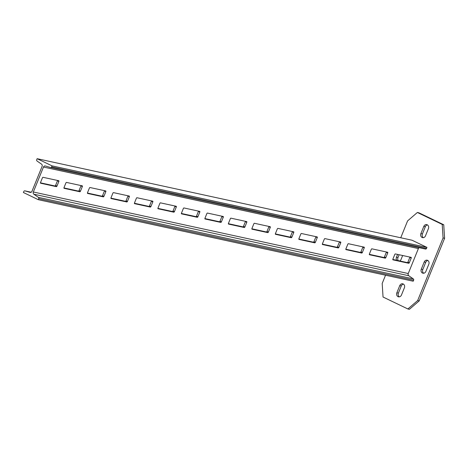 <?xml version="1.0" encoding="UTF-8"?>
<svg xmlns="http://www.w3.org/2000/svg" width="468" height="468" viewBox="0 0 468 468"><rect width="100%" height="100%" fill="white"/><g stroke="black" fill="none" stroke-linecap="round" stroke-linejoin="round"><path stroke-width="0.7" d="M23.4 192.512L23.815 191.494A1.053 0.901 102.3 0 1 24.909 190.868L30.104 192.395A1.79 1.527 -77.7 0 0 31.959 191.336L42.091 166.38A1.79 1.527 -77.7 0 0 41.564 164.174L37.03 161.015A1.053 0.901 102.3 0 1 36.72 159.717L37.136 158.693L52.03 165.865L51.615 166.889A1.053 0.901 102.3 0 1 50.521 167.515L45.326 165.988A1.79 1.527 -77.7 0 0 43.471 167.047L33.339 191.997A1.79 1.527 -77.7 0 0 33.871 194.208L38.405 197.361A1.053 0.901 102.3 0 1 38.715 198.66L38.3 199.684L23.4 192.512M81.034 185.574A0.69 0.351 -64.3 0 1 80.958 185.878L79.069 190.529A0.69 0.351 -64.3 0 1 78.46 191.09L63.929 187.925M57.546 180.467A0.69 0.351 -64.3 0 1 57.465 180.771L55.575 185.422A0.69 0.351 -64.3 0 1 54.967 185.977L40.435 182.818M104.528 190.681A0.69 0.351 -64.3 0 1 104.446 190.991L102.556 195.642A0.69 0.351 -64.3 0 1 101.948 196.197L87.417 193.038M128.016 195.788A0.69 0.351 -64.3 0 1 127.939 196.098L126.05 200.749A0.69 0.351 -64.3 0 1 125.442 201.304L110.91 198.145M151.509 200.901A0.69 0.351 -64.3 0 1 151.427 201.205L149.544 205.856A0.69 0.351 -64.3 0 1 148.929 206.411L134.404 203.252M174.997 206.008A0.69 0.351 -64.3 0 1 174.921 206.312L173.031 210.963A0.69 0.351 -64.3 0 1 172.423 211.524L157.891 208.365M198.49 211.115A0.69 0.351 -64.3 0 1 198.409 211.425L196.525 216.076A0.69 0.351 -64.3 0 1 195.911 216.631L181.385 213.472M221.984 216.222A0.69 0.351 -64.3 0 1 221.902 216.532L220.013 221.183A0.69 0.351 -64.3 0 1 219.404 221.738L204.873 218.579M245.472 221.335A0.69 0.351 -64.3 0 1 245.39 221.639L243.506 226.29A0.69 0.351 -64.3 0 1 242.892 226.845L228.366 223.686M268.965 226.442A0.69 0.351 -64.3 0 1 268.884 226.746L266.994 231.397A0.69 0.351 -64.3 0 1 266.386 231.958L251.854 228.799M292.453 231.549A0.69 0.351 -64.3 0 1 292.377 231.859L290.488 236.51A0.69 0.351 -64.3 0 1 289.873 237.065L275.348 233.906M315.947 236.656A0.69 0.351 -64.3 0 1 315.865 236.966L313.975 241.617A0.69 0.351 -64.3 0 1 313.367 242.172L298.836 239.013M339.435 241.769A0.69 0.351 -64.3 0 1 339.358 242.073L337.469 246.724A0.69 0.351 -64.3 0 1 336.861 247.279L322.329 244.12M362.928 246.876A0.69 0.351 -64.3 0 1 362.846 247.186L360.957 251.831A0.69 0.351 -64.3 0 1 360.348 252.392L345.817 249.233M386.416 251.983A0.69 0.351 -64.3 0 1 386.34 252.293L384.45 256.944A0.69 0.351 -64.3 0 1 383.842 257.499L369.31 254.34M409.909 257.09A0.69 0.351 -64.3 0 1 409.828 257.4L407.938 262.051A0.69 0.351 -64.3 0 1 407.33 262.606L392.798 259.447M52.03 165.865L426.945 247.396L412.045 240.224L37.136 158.693M426.945 247.396L426.529 248.42A1.053 0.901 102.3 0 1 425.435 249.046L50.632 167.538M419.135 247.677A1.79 1.527 -77.7 0 0 418.386 248.578L408.254 273.534A1.79 1.527 -77.7 0 0 408.78 275.74L413.314 278.893A1.053 0.901 102.3 0 1 413.63 280.197L413.215 281.221L38.3 199.684M82.245 185.837L66.509 182.415A0.69 0.351 115.7 0 0 65.894 182.97L64.011 187.621A0.69 0.351 115.7 0 0 64.063 188.317A0.69 0.351 115.7 0 0 64.104 188.329L79.841 191.751A0.69 0.351 115.7 0 0 80.449 191.196L82.339 186.545A0.69 0.351 115.7 0 0 82.286 185.849A0.69 0.351 115.7 0 0 82.245 185.837M58.752 180.724L43.015 177.302A0.69 0.351 115.7 0 0 42.407 177.863L40.517 182.514A0.69 0.351 115.7 0 0 40.57 183.21A0.69 0.351 115.7 0 0 40.611 183.222L56.353 186.644A0.69 0.351 115.7 0 0 56.961 186.089L58.851 181.438A0.69 0.351 115.7 0 0 58.792 180.742A0.69 0.351 115.7 0 0 58.752 180.724M105.832 191.658A0.69 0.351 115.7 0 0 105.78 190.956A0.69 0.351 115.7 0 0 105.739 190.944L89.996 187.522A0.69 0.351 115.7 0 0 89.388 188.077L87.498 192.728A0.69 0.351 115.7 0 0 87.551 193.424A0.69 0.351 115.7 0 0 87.592 193.442L103.334 196.864A0.69 0.351 115.7 0 0 103.943 196.303L105.832 191.658L104.446 190.991M129.32 196.765A0.69 0.351 115.7 0 0 129.267 196.069A0.69 0.351 115.7 0 0 129.226 196.051L113.49 192.629A0.69 0.351 115.7 0 0 112.876 193.185L110.992 197.835A0.69 0.351 115.7 0 0 111.045 198.537A0.69 0.351 115.7 0 0 111.086 198.549L126.822 201.971A0.69 0.351 115.7 0 0 127.436 201.415L129.32 196.765L127.939 196.098M152.814 201.872A0.69 0.351 115.7 0 0 152.761 201.176A0.69 0.351 115.7 0 0 152.72 201.164L136.978 197.736A0.69 0.351 115.7 0 0 136.369 198.297L134.48 202.948A0.69 0.351 115.7 0 0 134.532 203.644A0.69 0.351 115.7 0 0 134.573 203.656L150.316 207.078A0.69 0.351 115.7 0 0 150.924 206.523L152.814 201.872L151.427 201.205M176.301 206.979A0.69 0.351 115.7 0 0 176.249 206.283A0.69 0.351 115.7 0 0 176.208 206.271L160.471 202.849A0.69 0.351 115.7 0 0 159.857 203.404L157.973 208.055A0.69 0.351 115.7 0 0 158.026 208.751A0.69 0.351 115.7 0 0 158.067 208.763L173.804 212.191A0.69 0.351 115.7 0 0 174.418 211.63L176.301 206.979L174.921 206.312M199.795 212.092A0.69 0.351 115.7 0 0 199.742 211.39A0.69 0.351 115.7 0 0 199.701 211.378L183.959 207.956A0.69 0.351 115.7 0 0 183.351 208.512L181.461 213.162A0.69 0.351 115.7 0 0 181.514 213.858A0.69 0.351 115.7 0 0 181.555 213.876L197.297 217.298A0.69 0.351 115.7 0 0 197.905 216.737L199.795 212.092L198.409 211.425M223.283 217.199A0.69 0.351 115.7 0 0 223.23 216.503A0.69 0.351 115.7 0 0 223.189 216.485L207.453 213.063A0.69 0.351 115.7 0 0 206.844 213.624L204.955 218.269A0.69 0.351 115.7 0 0 205.007 218.971A0.69 0.351 115.7 0 0 205.048 218.983L220.785 222.405A0.69 0.351 115.7 0 0 221.399 221.85L223.283 217.199L221.902 216.532M246.776 222.306A0.69 0.351 115.7 0 0 246.724 221.61A0.69 0.351 115.7 0 0 246.683 221.598L230.94 218.17A0.69 0.351 115.7 0 0 230.332 218.731L228.442 223.382A0.69 0.351 115.7 0 0 228.495 224.078A0.69 0.351 115.7 0 0 228.542 224.09L244.278 227.512A0.69 0.351 115.7 0 0 244.887 226.957L246.776 222.306L245.39 221.639M270.264 227.413A0.69 0.351 115.7 0 0 270.211 226.717A0.69 0.351 115.7 0 0 270.171 226.705L254.434 223.283A0.69 0.351 115.7 0 0 253.826 223.839L251.936 228.489A0.69 0.351 115.7 0 0 251.989 229.185A0.69 0.351 115.7 0 0 252.03 229.197L267.766 232.625A0.69 0.351 115.7 0 0 268.38 232.064L270.264 227.413L268.884 226.746M293.758 232.526A0.69 0.351 115.7 0 0 293.705 231.824A0.69 0.351 115.7 0 0 293.664 231.812L277.922 228.39A0.69 0.351 115.7 0 0 277.313 228.946L275.424 233.596A0.69 0.351 115.7 0 0 275.482 234.292A0.69 0.351 115.7 0 0 275.523 234.31L291.26 237.732A0.69 0.351 115.7 0 0 291.868 237.171L293.758 232.526L292.377 231.859M317.251 237.633A0.69 0.351 115.7 0 0 317.193 236.937A0.69 0.351 115.7 0 0 317.152 236.919L301.415 233.497A0.69 0.351 115.7 0 0 300.807 234.059L298.917 238.703A0.69 0.351 115.7 0 0 298.97 239.405A0.69 0.351 115.7 0 0 299.011 239.417L314.748 242.839A0.69 0.351 115.7 0 0 315.362 242.284L317.251 237.633L315.865 236.966M340.739 242.74A0.69 0.351 115.7 0 0 340.686 242.044A0.69 0.351 115.7 0 0 340.645 242.032L324.903 238.604A0.69 0.351 115.7 0 0 324.295 239.166L322.405 243.816A0.69 0.351 115.7 0 0 322.464 244.512A0.69 0.351 115.7 0 0 322.505 244.524L338.241 247.946A0.69 0.351 115.7 0 0 338.85 247.391L340.739 242.74L339.358 242.073M364.233 247.847A0.69 0.351 115.7 0 0 364.174 247.151A0.69 0.351 115.7 0 0 364.133 247.139L348.397 243.717A0.69 0.351 115.7 0 0 347.788 244.273L345.899 248.923A0.69 0.351 115.7 0 0 345.951 249.619A0.69 0.351 115.7 0 0 345.992 249.631L361.735 253.059A0.69 0.351 115.7 0 0 362.343 252.498L364.233 247.847L362.846 247.186M387.72 252.96A0.69 0.351 115.7 0 0 387.668 252.258A0.69 0.351 115.7 0 0 387.627 252.246L371.885 248.824A0.69 0.351 115.7 0 0 371.276 249.38L369.387 254.03A0.69 0.351 115.7 0 0 369.445 254.727A0.69 0.351 115.7 0 0 369.486 254.744L385.222 258.166A0.69 0.351 115.7 0 0 385.831 257.611L387.72 252.96L386.34 252.293M411.214 258.067A0.69 0.351 115.7 0 0 411.156 257.371A0.69 0.351 115.7 0 0 411.115 257.353L395.378 253.931A0.69 0.351 115.7 0 0 394.77 254.493L392.88 259.137A0.69 0.351 115.7 0 0 392.933 259.839A0.69 0.351 115.7 0 0 392.974 259.851L408.716 263.273A0.69 0.351 115.7 0 0 409.325 262.718L411.214 258.067L409.828 257.4M399.315 296.847A2.983 2.539 102.3 0 1 398.373 293.132L401.292 285.942A2.983 2.539 102.3 0 1 403.439 284.117M398.04 296.659A2.983 2.539 102.3 0 1 396.846 292.798L399.766 285.615A2.983 2.539 102.3 0 1 402.708 283.807A2.983 2.539 102.3 0 1 404.381 287.832L401.462 295.021A2.983 2.539 102.3 0 1 398.52 296.823A2.983 2.539 102.3 0 1 398.04 296.659M423.347 237.662A2.983 2.539 102.3 0 1 422.411 233.947L425.324 226.758A2.983 2.539 102.3 0 1 427.471 224.927M422.072 237.469A2.983 2.539 102.3 0 1 420.884 233.614L423.797 226.424A2.983 2.539 102.3 0 1 426.74 224.622A2.983 2.539 102.3 0 1 428.413 228.647L425.494 235.831A2.983 2.539 102.3 0 1 422.551 237.639A2.983 2.539 102.3 0 1 422.072 237.469M423.745 273.23A2.983 2.539 102.3 0 1 422.809 269.515L425.728 262.326A2.983 2.539 102.3 0 1 427.869 260.5M422.469 273.037A2.983 2.539 102.3 0 1 421.282 269.182L424.201 261.998A2.983 2.539 102.3 0 1 427.138 260.19A2.983 2.539 102.3 0 1 428.811 264.215L425.892 271.399A2.983 2.539 102.3 0 1 422.955 273.207A2.983 2.539 102.3 0 1 422.469 273.037M398.256 260.635A2.983 2.539 102.3 0 1 397.975 257.564L399.122 254.744M396.729 260.302A2.983 2.539 102.3 0 1 396.449 257.23L397.595 254.416M400.748 237.767L407.599 220.89L417.38 212.472L442.213 224.424L443.073 237.966L417.661 300.55L407.88 308.974L383.046 297.022L382.186 283.479L385.544 275.202M407.88 308.974L409.406 309.307L419.188 300.883L417.661 300.55M443.073 237.966L444.6 238.3L419.188 300.883M442.213 224.424L443.74 224.757L444.6 238.3M417.38 212.472L418.907 212.805L443.74 224.757M402.655 255.516L401.058 259.447A2.983 2.539 102.3 0 1 399.783 260.969M24.857 190.85L31.21 192.237L24.909 190.868M426.529 248.42L51.615 166.889M418.386 248.578L43.471 167.047M408.254 273.534L33.339 191.997M408.78 275.74L33.871 194.208M413.314 278.893L38.405 197.361M413.63 280.197L38.715 198.66M57.465 180.771L58.851 181.438M55.575 185.422L56.961 186.089M54.967 185.977L56.353 186.644M80.958 185.878L82.339 186.545M79.069 190.529L80.449 191.196M78.46 191.09L79.841 191.751M101.948 196.197L103.334 196.864M102.556 195.642L103.943 196.303M125.442 201.304L126.822 201.971M126.05 200.749L127.436 201.415M148.929 206.411L150.316 207.078M149.544 205.856L150.924 206.523M172.423 211.524L173.804 212.191M173.031 210.963L174.418 211.63M195.911 216.631L197.297 217.298M196.525 216.076L197.905 216.737M219.404 221.738L220.785 222.405M220.013 221.183L221.399 221.85M242.892 226.845L244.278 227.512M243.506 226.29L244.887 226.957M266.386 231.958L267.766 232.625M266.994 231.397L268.38 232.064M289.873 237.065L291.26 237.732M290.488 236.51L291.868 237.171M313.367 242.172L314.748 242.839M313.975 241.617L315.362 242.284M336.861 247.279L338.241 247.946M337.469 246.724L338.85 247.391M360.348 252.392L361.735 253.059M360.957 251.831L362.343 252.498M383.842 257.499L385.222 258.166M384.45 256.944L385.831 257.611M407.33 262.606L408.716 263.273M407.938 262.051L409.325 262.718M396.846 292.798L398.373 293.132M420.884 233.614L422.411 233.947M421.282 269.182L422.809 269.515M396.449 257.23L397.975 257.564M424.201 261.998L425.728 262.326M423.797 226.424L425.324 226.758M399.766 285.615L401.292 285.942M425.488 249.058L50.579 167.526"/></g></svg>
